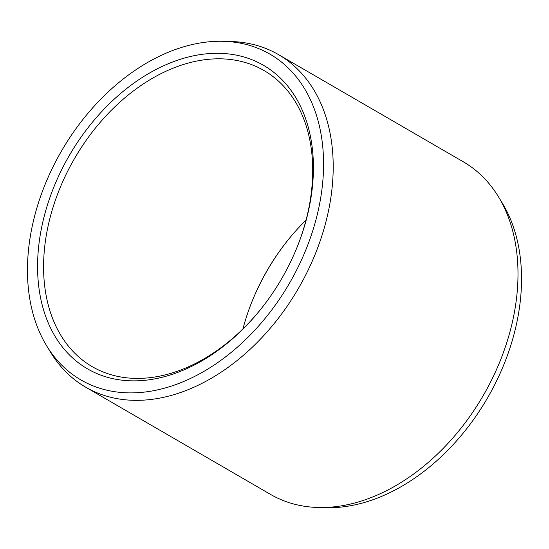 <?xml version="1.0" encoding="UTF-8"?>
<svg xmlns="http://www.w3.org/2000/svg" width="549" height="549" viewBox="0 0 549 549"><rect width="100%" height="100%" fill="white"/><g stroke="black" fill="none" stroke-linecap="round" stroke-linejoin="round"><path stroke-width="0.82" d="M176.318 372.929A175.454 122.756 120.1 0 1 37.572 267.445A175.454 122.756 120.1 0 1 174.692 61.227A175.454 122.756 -59.9 0 1 297.318 246.652A175.454 122.756 -59.9 0 1 261.66 308.133A175.454 122.756 -59.9 0 1 176.318 372.929M261.928 307.79A171.178 119.771 -59.9 0 1 178.94 370.664A171.178 119.771 120.1 0 1 92.253 366.677A171.178 119.771 120.1 0 1 51.414 212.779A171.178 119.771 120.1 0 1 177.348 66.553A171.178 119.771 -59.9 0 1 264.035 70.54A171.178 119.771 -59.9 0 1 297.153 247.064M242.946 328.899A171.178 119.771 120.1 0 1 252.005 301.531A171.178 119.771 120.1 0 1 286.798 241.553A171.178 119.771 120.1 0 1 306.054 220.101M251.847 301.936A175.454 122.756 120.1 0 1 287.072 241.21M498.471 196.796L502.41 203.281A188.328 131.767 -59.9 0 1 374.37 499.213A188.328 131.767 120.1 0 1 325.832 507.695L318.248 507.496A192.219 134.484 120.1 0 1 270.451 494.361L85.658 387.175A192.219 134.484 120.1 0 1 50.529 352.204L46.59 345.719A188.328 131.767 120.1 0 1 174.63 49.787A188.328 131.767 -59.9 0 1 223.168 41.305L230.752 41.504A192.219 134.484 -59.9 0 1 278.549 54.639L463.342 161.825A192.219 134.484 -59.9 0 1 498.471 196.796A192.219 134.484 -59.9 0 1 367.789 498.842A192.219 134.484 120.1 0 1 318.248 507.496M85.658 387.175A192.219 134.484 120.1 0 0 182.995 391.65A192.219 134.484 -59.9 0 0 324.404 227.451A192.219 134.484 -59.9 0 0 278.549 54.639M223.168 41.305A188.328 131.767 -59.9 0 1 321.652 191.546A188.328 131.767 -59.9 0 1 176.38 384.369A188.328 131.767 120.1 0 1 46.59 345.719"/></g></svg>
